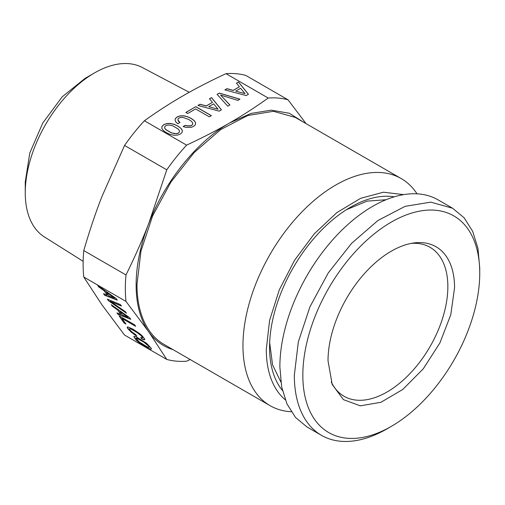 <?xml version="1.0" encoding="UTF-8"?>
<svg xmlns="http://www.w3.org/2000/svg" width="505" height="505" viewBox="0 0 505 505"><rect width="100%" height="100%" fill="white"/><g stroke="black" fill="none" stroke-linecap="round" stroke-linejoin="round"><path stroke-width="0.76" d="M136.615 338.211L143.66 341.967L148.969 346.449L149.272 347.238L148.609 347.339L146.987 346.714L139.222 341.923L135.978 338.325L136.691 338.116L138.288 338.729L146.096 343.551L149.038 346.354L149.272 347.238M173.032 349.624A132.316 76.394 -60 0 1 148.659 331.734L125.985 301.403L83.761 277.024L101.877 304.73L124.552 335.061L166.776 359.434L148.659 331.734A132.316 76.394 -60 0 1 148.659 223.702C164.8 181.409 196.887 141.495 229.687 122.904L251.023 113.429L271.236 110.153L289.258 113.24L304.143 122.526M117.286 300.147L116.144 298.524L97.743 285.508L98.778 286.973L104.163 290.773L107.262 295.185L103.512 293.708L104.567 295.21L117.286 300.147M108.449 300.734L126.471 313.214L125.404 311.699L110.223 301.283L121.453 306.074L120.386 304.559L107.331 299.143L108.449 300.734L126.275 312.936M130.77 319.33L129.627 317.702L111.226 304.685L112.261 306.15L117.646 309.956L120.745 314.369L116.996 312.892L118.05 314.388L130.77 319.33M135.675 326.325L134.646 324.86L119.098 315.884L124.097 322.992L125.979 324.077L122.014 318.44L135.675 326.325M133.825 334.184L136.786 336.16L135.706 334.632L131.887 331.924L129.671 329.696L129.349 328.894L129.987 328.78L131.578 329.374L137.019 332.517L141.16 335.705L142.637 337.637L141.823 337.858L140.68 337.403L141.747 338.918L143.534 339.669L144.569 339.77L144.777 339.221L142.442 336.065L139.961 333.868L133.112 329.247L127.822 326.861L127.14 327.234L127.79 328.61L131.287 332.214L136.596 335.894M146.595 343.299L136.457 336.968L134.463 336.305L133.781 336.677L136.148 340.042L138.654 342.264L148.767 348.583L150.768 349.258L151.443 348.873L151.285 348.305L146.595 343.299M452.594 208.237L438.138 199.892A131.111 75.7 120 0 0 337.1 235.014A131.111 75.7 120 0 0 279.871 366.965L281.651 386.817L286.928 403.855L295.494 417.42L307.021 426.984L321.483 435.335A131.111 75.7 120 0 0 387.038 428.84L391.293 426.384A125.101 72.228 -60 0 1 302.836 375.31A125.101 72.228 -60 0 1 391.293 222.099A125.101 72.228 -60 0 1 479.75 273.167L479.75 268.256L477.97 248.403L472.693 231.366L464.127 217.8L452.594 208.237L430.74 202.139L405.124 206.343L377.948 220.496L351.562 243.366L328.225 272.99L309.95 306.813L298.322 341.929L294.327 375.31A131.111 75.7 120 0 0 321.483 435.335M479.75 273.167A125.101 72.228 -60 0 1 391.293 426.384M454.563 287.711A89.48 51.662 120 0 0 413.866 242.956A89.48 51.662 120 0 0 328.023 360.772L332.189 384.431L343.387 399.625L360.305 405.831L380.922 402.296L402.769 389.462L423.253 368.839L439.918 342.908L450.788 314.741L454.563 287.711M331.255 381.957A86.008 49.654 120 0 0 344.038 396.267A86.008 49.654 120 0 0 410.312 373.227A86.008 49.654 120 0 0 447.853 286.676A86.008 49.654 120 0 0 430.039 247.305A86.008 49.654 120 0 0 411.253 243.385M386.066 199.734L367.053 201.129L346.506 209.651M269.664 342.75L272.555 364.806L280.856 381.969M282.434 390.498A114.408 66.054 -60 0 1 269.563 347.377A114.408 66.054 -60 0 1 311.718 241.036A114.408 66.054 -60 0 1 394.247 196.836M285.23 399.752A119.035 68.724 -60 0 1 266.293 349.264L269.613 320.315L279.315 289.813L294.636 260.17L314.356 233.72L336.93 212.555L360.57 198.345L383.415 192.209L403.653 194.633M25.25 192.809L25.25 182.002L29.808 152.933L42.773 123.024L62.191 96.84L85.086 78.357L94.448 72.96A97.856 56.497 120 0 0 25.25 192.809A97.856 56.497 120 0 0 44.453 236.965L83.148 261.312M291.221 411.739A131.111 75.7 -60 0 1 270.118 405.679A131.111 75.7 -60 0 1 242.962 345.654A131.111 75.7 -60 0 1 300.191 213.71A131.111 75.7 -60 0 1 401.229 178.581A131.111 75.7 -60 0 1 417.029 193.825M189.255 92.295L142.29 67.512A97.856 56.497 120 0 0 94.448 72.96M125.985 301.403A144.348 83.338 120 0 1 125.341 288.551A144.348 83.338 -60 0 1 125.985 274.954C134.923 256.837 142.479 239.749 148.659 223.702L166.776 169.819L124.552 145.44L101.877 196.691C95.615 212.693 89.581 230.652 83.761 250.575A144.348 83.338 120 0 0 83.117 264.172A144.348 83.338 120 0 0 83.761 277.024M166.776 359.434A144.348 83.338 120 0 0 186.616 361.208L190.189 359.535M270.118 405.679L164.131 344.486A131.111 75.7 -60 0 1 136.975 284.466L140.964 251.086L152.598 215.97L170.867 182.141L194.204 152.516L220.597 129.646L247.772 115.5L273.388 111.296L295.242 117.387L401.229 178.581M83.761 250.575L125.985 274.954M288.039 99.807L245.815 75.428A144.348 83.338 120 0 0 225.975 73.661C209.657 81.273 195.302 88.684 182.905 95.893C170.425 103.052 157.585 111.34 144.392 120.758L186.616 145.137C202.934 137.518 217.289 130.107 229.687 122.904C242.166 115.746 255 107.458 268.199 98.033A144.348 83.338 -60 0 1 288.039 99.807L306.08 123.649M166.776 169.819A144.348 83.338 -60 0 1 186.616 145.137M144.392 120.758A144.348 83.338 120 0 0 124.552 145.44M225.975 73.661L268.199 98.033M224.883 89.884L246.143 95.584L248.422 94.265L238.524 82.006L236.466 83.199L239.402 86.778L233.196 90.363L226.991 88.665L224.883 89.884M219.353 93.078L217.112 94.372L227.774 106.189L229.901 104.958L220.565 95.066L237.811 100.394L239.938 99.169L219.353 93.078L217.175 94.435M175.008 120.051L175.772 121.863L177.785 123.75L179.938 122.507L177.899 119.956L178.101 118.883L179.041 118.031L180.897 117.425L183.252 117.463L188.958 119.597L191.427 121.307L192.676 122.879L192.746 124.243L191.692 125.341L190.398 125.827L187.128 125.827L185.24 125.316L183.113 126.54L185.916 127.38L191.288 127.304L193.554 126.414L195.366 124.716L195.612 122.765L194.204 120.607L191.111 118.353L187.216 116.573L183.473 115.759L180.07 115.885L177.16 116.945L175.5 118.397L175.008 120.051M195.637 108.941L209.297 116.832L211.355 115.639L195.814 106.669L185.827 112.432L187.709 113.518L195.637 108.941M197.922 105.45L219.176 111.151L221.461 109.837L211.557 97.579L209.499 98.765L212.435 102.351L206.229 105.93L200.024 104.238L197.922 105.45M182.109 132.373L182.355 130.423L180.923 128.276L177.829 126.023L173.935 124.243L170.191 123.422L166.789 123.555L163.879 124.615L162.061 126.282L161.815 128.264L163.248 130.41L166.315 132.67L170.217 134.431L173.935 135.258L177.362 135.113L180.272 134.077L182.109 132.373M172.704 125.827L178.145 128.971L179.395 130.549L179.464 131.906L178.41 133.004L176.529 133.604L174.156 133.547L171.422 132.828L166.025 129.709L164.775 128.131L164.706 126.774L165.76 125.701L167.641 125.082L169.989 125.12L172.704 125.827M208.83 106.631L213.621 103.86L218.078 109.2L208.83 106.725L218.078 109.2M235.791 91.058L240.588 88.293L245.045 93.633L235.791 91.159L245.045 93.633M110.223 301.283L121.326 305.897M107.527 299.225L108.524 300.645M114.477 298.045L108.821 295.791L106.422 292.382L114.547 297.95L106.422 292.382M129.349 328.894L130.056 328.686L131.647 329.285L137.095 332.423L141.236 335.61L142.397 336.911L142.473 337.927M140.87 337.479L141.817 338.83L144.6 339.676M127.235 327.183L129.331 330.245L133.901 334.095M124.097 322.992L125.821 323.85M119.331 316.023L124.167 322.903M122.014 318.44L135.517 326.104M127.961 317.222L122.305 314.975L119.906 311.56L128.03 317.134L119.906 311.56M98.778 286.973L104.238 290.678L107.262 295.185M98.02 285.697L98.847 286.878M103.702 293.784L104.636 295.116L117.173 299.983M112.261 306.15L117.722 309.862L120.745 314.369M111.504 304.881L112.331 306.062M117.185 312.967L118.12 314.299L130.656 319.166M133.876 336.627L136.217 339.947L141.873 344.473L148.836 348.494L150.844 349.17L151.431 348.829M135.978 338.325L136.691 338.116M238.524 82.006L236.517 83.262M248.372 94.296L238.524 82.107M239.402 86.778L233.196 90.458L226.991 88.766L225.003 89.915M220.565 95.066L229.844 104.996M239.825 99.232L219.353 93.172M178.505 121.162L177.899 119.956M179.868 122.545L178.505 121.263M192.746 124.243L191.692 125.436L190.398 125.928L187.128 125.928L185.24 125.41L183.227 126.572M195.605 122.848L194.204 120.701L191.111 118.454L187.216 116.668L183.473 115.853L180.07 115.986L177.16 117.046L175.5 118.492L175.027 120.089M195.814 106.669L185.909 112.482M211.273 115.689L195.814 106.763M211.557 97.579L209.556 98.835M221.405 109.869L211.557 97.673M212.435 102.351L206.229 106.025L200.024 104.333L198.036 105.482M177.829 126.023L173.935 124.337L170.191 123.523L166.789 123.649L163.879 124.71L162.061 126.383L161.827 128.276M180.923 128.276L177.829 126.124M182.343 130.505L180.923 128.371M179.464 131.906L178.41 133.105L176.529 133.699L171.422 132.922L166.025 129.81L164.775 128.232L164.706 126.774"/></g></svg>
